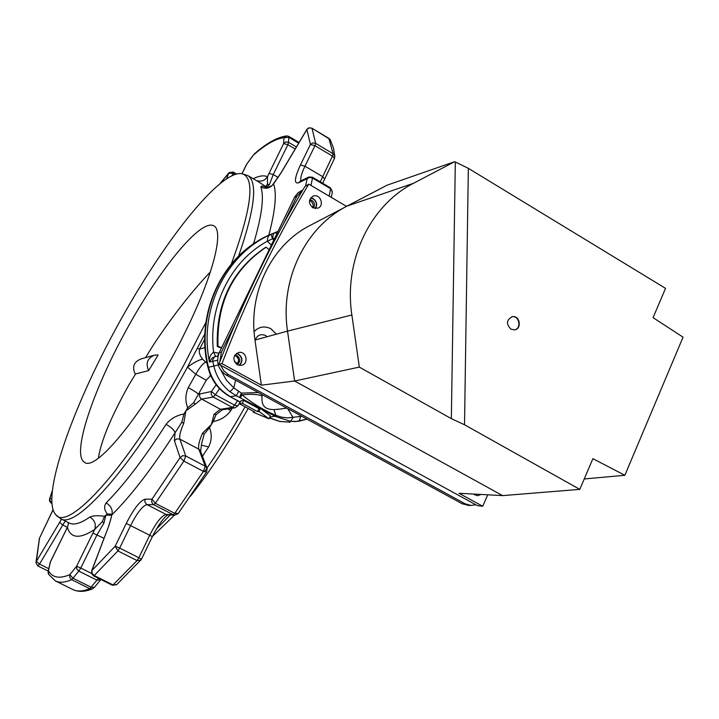 <?xml version="1.0" encoding="UTF-8"?>
<svg xmlns="http://www.w3.org/2000/svg" width="719" height="719" viewBox="0 0 719 719"><rect width="100%" height="100%" fill="white"/><g stroke="black" fill="none" stroke-linecap="round" stroke-linejoin="round"><path stroke-width="1.08" d="M269.14 249.682L266.111 247.183L265.392 247.471C231.931 270.155 215.907 303.184 217.318 346.558L221.506 347.978M185.754 330.974C213.201 275.386 224.229 230.862 213.849 225.847C200.871 218.243 159.411 269.328 126.068 330.47C92.517 391.496 71.379 454.803 84.474 462.29C96.454 472.814 149.471 406.001 185.754 330.974M148.644 370.618C145.436 363.194 147.449 358.017 154.666 355.096L158.126 354.988L148.644 370.618L135.576 373.925L128.602 385.402C111.041 416.867 100.984 441.098 98.422 458.075M153.569 355.402L141.005 358.934C133.752 361.909 131.865 367.041 135.343 374.32M210.397 271.899C192.243 290.952 173.612 314.733 154.495 343.242L145.463 357.676M188.288 387.604C193.564 390.516 196.943 392.727 198.408 394.237L193.645 402.694L187.686 407.853C185.116 401.085 185.313 394.336 188.288 387.604L195.775 374.266L187.461 367.103C135.514 462.748 75.846 530.613 60.423 518.579L56.352 515.217M231.293 264.125C251.686 208.24 255.326 178.114 242.213 173.755L248.01 175.688C257.887 182.518 254.742 209.355 238.573 256.189M242.213 173.755C220.526 169.154 163.159 242.069 117.574 325.554C71.774 408.904 40.561 497.836 55.696 514.624C68.179 532.833 129.636 464.923 183.821 365.117L205.913 322.319M197.41 348.463L199.621 349.048C198.75 352.229 199.756 355.635 202.668 359.275C199.316 359.644 194.256 362.259 187.461 367.103L204.852 333.85M156.374 529.067L170.25 514.984M204.376 471.826C218.306 452.017 231.869 430.348 245.062 406.801M248.181 408.491C229.154 442.32 209.912 471.583 190.427 496.254M174.492 515.128L152.464 536.392M253.25 412.203L269.05 418.826L270.443 415.888L260.368 408.446L258.93 408.653L243.732 400.411L240.937 400.86L239.526 403.808L254.67 412.005L253.25 412.203L253.618 411.439M202.668 359.275L205.742 362.133L206.82 361.873M206.668 471.925L203.432 471.385L183.884 461.095L155.313 503.291L174.762 513.33L203.432 471.385L205.266 466.263L206.919 467.97L200.439 450.858L198.83 449.186L179.876 439.147L185.754 455.972L205.266 466.263L198.83 449.186C197.995 446.22 199.226 440.882 202.524 433.198L211.377 424.578L214.118 414.162L216.015 414.719L221.794 410.19M193.645 402.694L195.361 404.078L185.835 410.917L183.767 423.203C180.424 430.897 179.121 436.217 179.876 439.147L176.838 438.851L174.384 440.702L175.059 432.775C151.7 468.932 130.651 496.281 111.903 514.822L111.094 514.193L111.49 514.741M111.481 515.217L105.873 515.146L104.003 522.875L97.056 534.792L80.78 568.055L91.502 573.403M256.108 180.415L256.35 180.523C260.979 182.069 264.7 180.784 267.504 176.658L267.459 184.127L269.364 184.711L266.354 187.129L266.992 187.569M227.635 408.931L230.826 410.549C226.512 416.49 220.643 420.157 213.219 421.532L209.517 427.607C212.033 434.285 211.737 440.729 208.627 446.921L202.479 456.232M187.686 407.853L183.983 413.964L181.754 422.332L183.767 423.203M253.501 243.903C261.788 216.185 264.259 197.231 260.925 187.048C260.898 185.7 262.741 185.879 266.434 187.578M267.459 184.127L265.868 186.563L266.704 187.578M265.868 186.563L257.393 181.161M248.01 175.688L256.054 180.379M60.585 518.66L69.168 523.001C73.778 525.418 80.672 523.432 89.857 517.042C92.976 515.595 97.865 515.343 104.525 516.287L102.305 521.661L104.003 522.875M111.094 514.193L107.257 513.95L104.525 516.287M107.257 513.95C104.21 509.888 103.842 506.203 106.142 502.905C111.05 505.951 112.973 509.924 111.903 514.822L109.009 525.364L91.888 570.58L115.193 546.197L126.265 523.423C133.824 508.701 140.124 500.613 145.184 499.157L151.988 499.184L180.101 457.581L174.384 440.702M106.142 502.905C123.929 485.01 143.908 458.821 166.089 424.336C170.538 418.782 176.497 415.33 183.983 413.964M261.968 394.569L261.986 395.962C261.662 403.521 262.579 409.506 273.957 409.587L279.448 409.138M300.731 415.708L299.329 421.1L307.022 419.141L296.192 421.433L290.629 421.352L275.503 416.49L236.317 395.729L229.936 391.702L233.837 387.909L241.368 393.113L242.069 394.866C252.324 403.359 263.585 410.172 275.844 415.312L281.623 417.164L287.429 417.937L301.782 416.283M299.329 421.1L294.017 421.685M215.619 356.193L212.15 358.035L209.445 362.034C208.959 357.963 210.343 354.665 213.588 352.139L218.98 353.227M271.306 245.215L267.441 241.18C267.288 237.396 268.654 235.041 271.53 234.106C270.91 233.999 271.252 235.535 272.555 238.735L267.441 241.18C230.556 261.087 207.881 306.914 213.588 352.139L215.538 356.211M258.265 392.547L241.368 393.113L239.607 397.301L241.683 394.291M261.986 395.962C258.067 394.237 251.434 393.877 242.069 394.866L240.362 397.67M273.957 409.587L275.844 415.312L274.586 415.968M287.645 408.572L293.064 417.523L290.629 421.352M181.754 422.332L175.059 432.775C174.295 430.133 171.302 427.32 166.089 424.336M68.485 522.65L67.954 525.877M102.305 521.661L94.728 529.4C79.89 539.16 70.768 538.495 67.37 527.404L50.366 562.006L48.443 570.697C52.361 577.716 59.488 579.038 69.824 574.652L76.591 566.266L94.728 529.4C96.265 524.178 94.638 520.062 89.857 517.042M272.537 184.873L273.544 183.893C276.941 193.384 275.35 210.514 268.78 235.284M213.219 421.532L216.015 414.719M201.446 444.468L204.124 434.249L209.517 427.607M202.524 433.198L204.124 434.249M269.814 417.218L277.004 415.753M275.422 232.453L273.49 233.271C224.732 251.56 194.687 311.884 208.483 367.283C211.835 380.423 219.196 390.228 230.583 396.717L236.317 395.729L238.6 391.478M201.266 445.133L208.627 446.921M256.162 180.442L257.357 181.143M260.925 187.048C265.931 189.331 270.137 188.279 273.544 183.893L281.075 172.893M269.05 418.826L258.966 411.403L260.368 408.446M258.966 411.403L257.528 411.601L258.93 408.653M257.528 411.601L242.321 403.368L243.732 400.411M242.321 403.368L239.526 403.808M266.111 247.183C232.614 269.886 216.581 302.951 217.983 346.378L221.677 347.628M217.983 346.378L217.318 346.558M487.734 494.816L482.71 506.257L458.983 493.27L502.581 495.598L294.628 380.998L287.537 331.126C279.7 279.718 305.332 227.141 347.151 206.047L387.128 185.178M464.519 424.767L468.339 168.336L665.551 288.355L653.059 317.645L683.05 337.175L624.856 475.286L592.896 458.668L579.802 489.369L464.519 424.767L451.343 418.647L359.32 367.103L351.87 314.976C343.547 260.664 370.132 205.275 413.605 183.246L347.151 206.047C305.323 227.132 279.691 279.718 287.528 331.126L294.619 381.007L261.374 385.177L221.982 363.625L218.855 364.281L477.506 505.664L482.71 506.257M347.142 206.029L387.11 185.169L454.687 161.685L468.339 168.336M294.619 381.007L502.626 495.625L579.802 489.369M261.374 385.177L254.984 340.051C247.839 293.091 271.449 244.945 310.042 225.46L344.374 207.53M218.855 364.281C243.247 300.776 271.908 241.539 304.829 186.598L308.766 184.127L346.54 206.353M237.216 364.722C232.219 359.509 232.857 355.402 239.121 352.4C246.743 351.124 248.963 364.156 241.332 365.36L237.216 364.722M312.774 207.737C308.208 203.27 308.415 199.379 313.376 196.062C320.332 193.483 324.835 205.742 317.834 208.177L312.774 207.737M221.982 363.625C246.59 299.437 275.521 239.607 308.766 184.127M480.984 494.456L477.542 495.759L473.632 494.061M315.506 208.555C317.582 204.699 316.836 201.401 313.259 198.651L310.806 197.824M232.821 371.921L228.004 369.278M239.436 365.432C243.049 361.333 242.707 357.514 238.411 353.991L236.605 353.326M469.103 501.071L464.681 498.653M474.729 494.942L475.601 494.169M624.856 475.286L584.241 478.962M359.32 367.103L294.628 380.998M510.832 329.149C505.987 323.909 506.5 319.748 512.368 316.657C519.963 315.183 522.147 329.149 514.436 329.886L510.832 329.149M454.687 161.685L413.605 183.246M514.534 329.877C521.85 328.538 519.298 315.29 512 316.737L511.892 316.755M237.054 364.623C240.586 361.783 240.631 358.799 237.171 355.689L234.834 355.105M236.317 353.523L238.313 354.215C242.528 357.729 242.788 361.45 239.094 365.387M234.592 355.501L235.913 355.986C239.068 358.574 239.319 361.369 236.668 364.38M313.367 208.043C315.237 205.167 314.787 202.614 312.001 200.403L309.745 199.765M310.626 198.049L313.16 198.857C316.657 201.581 317.349 204.807 315.219 208.537M309.538 200.556L310.617 201.023C312.99 202.74 313.664 204.96 312.648 207.656M475.304 494.151L474.522 494.807M255.245 339.979C257.294 335.099 260.727 333.616 265.563 335.521L267.162 336.717M254.086 331.585C258.966 326.651 264.556 325.698 270.847 328.718L276.411 334.182M468.905 505.43L462.2 503.776L226.278 375.102C218.127 369.53 215.772 362.07 219.205 352.732L294.79 196.781L298.214 192.611L302.735 190.023M283.511 223.879L296.83 196.368L302.807 189.987M219.825 361.756L221.371 352.184L235.724 322.543M475.825 504.747L470.99 505.448L465.157 503.803L228.471 374.635L223.717 370.716L220.643 365.261M234.403 361.684L237.585 363.428M229.936 391.702C221.749 385.087 216.374 376.531 213.804 366.052L207.98 367.409C211.251 380.369 218.594 390.12 229.99 396.636L240.38 402.029M221.146 370.716L226.395 380.198L233.837 387.909L235.58 380.171M204.735 339.071L199.621 349.048L205.023 347.601M305.539 186.149L307.13 178.68L298.601 182.806C293.828 184.055 294.448 178.114 300.443 164.984L310.41 144.474L306.896 129.519L281.03 172.964M210.703 375.561L206.272 380.234L198.408 394.237L211.476 391.504L216.122 384.728M52.981 509.969L39.491 538.198L36.39 561.35L61.537 519.145M52.002 491.787L49.773 498.734L51.579 498.743M226.701 178.492L228.723 173.225L220.724 182.824M219.538 388.691L215.358 394.749L234.601 405.157L237.585 400.753M214.118 414.162L220.4 409.273L232.453 407.421L213.228 397.041L201.536 399.108L195.361 404.078M220.976 410.819L222.539 409.713L220.4 409.273L200.808 398.614L199.487 396.322L199.819 393.697M126.265 523.423L152.365 536.599C158.216 525.122 163.357 517.896 167.779 514.921L166.107 514.48L173.18 514.723L153.749 504.702L146.919 504.603C142.596 505.808 137.212 512.692 130.759 525.247L119.687 548.076L138.848 557.746L149.822 534.972C156.23 522.443 161.658 515.613 166.107 514.48L146.532 504.379L144.843 501.817L145.184 499.157M140.87 560.182L137.059 560.559L117.907 550.907L94.207 575.542L113.054 584.924L137.059 560.559L138.848 557.746L141.409 559.355L152.356 536.626M103.985 538.288L92.868 533.049M48.11 571.551L48.443 570.697L48.559 574.265L55.354 580.898C59.443 582.974 64.872 582.57 71.648 579.694L69.743 577.537L69.824 574.652L72.979 578.229L71.648 579.694L89.785 588.672L92.4 588.879C84.833 591.926 78.344 592.15 72.934 589.571C77.212 591.746 82.829 591.44 89.785 588.672L96.966 580.143L78.757 571.093L72.979 578.229L91.124 587.225L94.414 587.306M67.325 527.324L62.76 525.023L39.527 564.109L48.928 568.765M65.285 521.041L62.76 525.023L59.578 522.309M51.705 503.138L51.184 503.129L51.732 503.408M234.816 174.375L232.956 173.288L232.12 175.454M298.673 143.171L288.813 137.311L288.517 142.317L296.39 146.991M295.176 149.04L287.861 144.708L273.256 174.555L269.364 184.711M278.136 177.413L273.256 174.555L269.032 173.396L283.628 143.584L284.005 137.697C275.871 138.614 265.706 144.366 253.519 154.962L246.752 164.139L242.033 173.71M330.389 139.962L329.014 138.443L311.974 128.243L315.668 143.369L333.149 153.794L328.835 138.336M320.288 181.853L332.448 156.095L314.94 145.669L304.973 166.206C301.54 173.459 300.183 178.339 300.91 180.864M324.602 178.941L322.561 176.595L304.973 166.206L300.443 164.984M329.158 196.125L330.605 188.684L312.522 178.024L310.976 185.43M253.223 178.725C259.038 175.813 263.792 175.13 267.504 176.658L269.032 173.396M232.147 408.239L230.826 410.549M218.243 365.018L213.804 366.052L212.779 361.226L209.445 362.034C198.615 309.341 226.368 253.519 271.53 234.106L278.037 231.329M269.526 417.811L279.619 421.388L290.152 422.143L279.556 421.442L269.445 417.982M215.358 394.749L213.228 397.041L212.491 396.529L211.152 394.183L211.476 391.504L215.358 394.749M222.899 409.65L234.61 407.862L232.453 407.421L234.601 405.157L237.674 405.938M185.754 455.972L183.884 461.095L180.101 457.581L182.626 455.666L185.754 455.972M155.313 503.291L153.749 504.702L152.392 503.543L151.583 501.431L151.988 499.184L155.313 503.291M167.842 514.903L174.627 515.137L173.18 514.723L174.762 513.33L178.303 513.375M119.687 548.076L117.907 550.907L115.193 546.197L119.687 548.076M93.524 575.847L91.511 573.411L91.888 570.58L92.104 573.376L94.207 575.542L93.524 575.847L112.344 585.221L116.873 584.493M80.78 568.055L78.757 571.093L76.753 568.99L76.591 566.266L80.78 568.055M100.678 579.721L96.966 580.143L98.386 578.274M37.837 565.961L35.95 562.896L36.39 561.35L39.527 564.109L37.837 565.961L48.191 571.075L50.312 562.087M49.44 499.885L49.773 498.734L49.584 501.242L51.076 503.075M233.136 172.003L232.956 173.288L228.723 173.225L229.073 172.641L233.136 172.003L236.407 173.908M311.785 128.135L309.197 127.847L306.914 129.483M288.696 136.367L288.813 137.311L284.005 137.697L286.818 135.9L288.696 136.367M288.517 142.317L287.861 144.708L283.628 143.584L285.838 141.949L288.517 142.317M315.668 143.369L314.94 145.669L310.41 144.474L312.801 142.91L315.668 143.369M322.669 183.255L334.497 158.396L332.448 156.095L333.149 153.794L334.802 156.131L334.515 158.18M312.055 177.242L312.522 178.024L309.574 177.413L307.13 178.68L308.909 176.982L312.423 177.216L330.488 187.866L332.304 192.126M217.533 360.273L212.779 361.226L212.734 359.725L214.406 356.822L218.001 356.103M272.555 238.735L273.714 240.236M274.047 239.553C272.133 236.704 272.501 234.376 275.161 232.57L276.95 233.567M109.009 525.364L91.646 570.877M35.968 562.519L39.437 538.27M254.077 154.163L254.283 153.983C266.515 143.198 277.273 137.176 286.548 135.927M241.961 173.692L246.581 164.327L253.537 154.819M298.601 182.806L300.362 181.134L308.541 177.162M240.191 402.164L237.638 406.001L235.05 407.799M207.153 468.581L206.614 472.006L178.204 513.51L174.627 515.137L177.854 513.779M201.545 444.126L200.655 451.406M100.885 579.514L94.351 587.414L92.4 588.879L94.135 587.603M272.995 184.352L280.976 172.884L306.833 129.465L308.712 127.874L311.911 128.162L330.084 139.441L333.472 148.051L334.802 156.131L334.452 158.477M206.272 380.234L195.775 374.266C199.774 367.256 203.1 363.212 205.742 362.133L207.027 362.969M210.397 374.86L210.038 375.704M272.636 242.474L271.081 245.089M217.767 356.058L218.747 353.092M287.528 331.126L254.984 340.051M351.87 314.976L287.537 331.126M451.343 418.647L455.325 162.072M296.83 196.368L294.431 197.482M221.371 352.184L219.205 352.732M228.471 374.635L226.278 375.102M465.157 503.803L462.2 503.776M72.934 589.571L55.498 580.97M286.809 408.113L277.273 409.444M240.29 402.218L230.026 396.654M207.98 367.409C195.379 316.234 219.897 259.883 263.819 237.728M51.732 503.426L49.476 499.328M286.818 135.9L288.813 136.394L299.077 142.497M279.403 409.147L277.327 409.435M111.867 515.11L111.508 514.705C110.978 515.936 112.91 513.204 108.767 525.661M67.64 526.614L65.654 530.856M50.276 562.006L65.645 530.874M50.267 562.024L49.908 563.399M48.146 571.219L48.299 573.807M52.056 491.32L49.53 499.166M52.936 509.843L39.15 538.944M228.975 172.758L220.356 183.12M247.039 163.617L246.608 164.274M112.344 585.221L116.604 584.727L141.418 559.328M330.488 187.866L332.376 191.748L331.315 197.392M221.623 410.315L220.985 410.81M67.883 526.056L68.467 522.641M267.324 188.117L265.599 187.497L267.18 187.551C271 186.248 272.825 185.313 272.654 184.747L272.654 184.747M313.376 196.062L312.693 196.341M239.121 352.4L238.384 352.544M470.99 505.448L468.015 505.421"/></g></svg>
